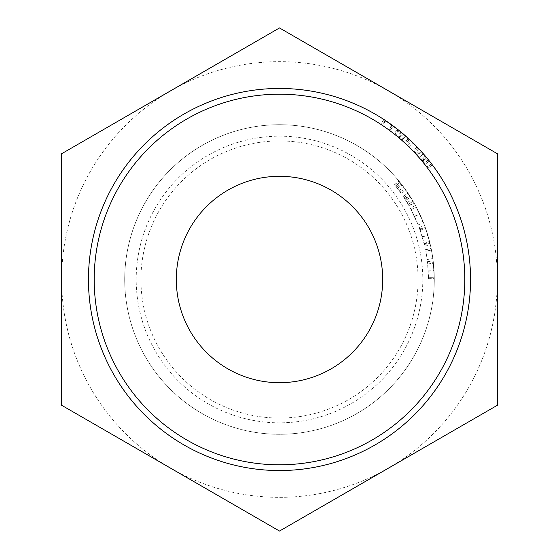 <?xml version="1.0" encoding="UTF-8"?>
<svg xmlns="http://www.w3.org/2000/svg" width="559" height="559" viewBox="0 0 559 559"><rect width="100%" height="100%" fill="white"/><g stroke="black" fill="none" stroke-linecap="round" stroke-linejoin="round"><path stroke-width="0.42" stroke-dasharray="2.79 2.1" d="M422.821 279.5A143.321 143.321 0 0 1 279.5 422.821A143.321 143.321 0 0 1 136.179 279.5A143.321 143.321 0 0 1 279.5 136.179A143.321 143.321 0 0 1 422.821 279.5M124.713 279.5A154.787 154.787 0 0 0 279.5 434.287A154.787 154.787 0 0 0 434.287 279.5A154.787 154.787 0 0 1 279.5 434.287A154.787 154.787 0 0 1 124.713 279.5A154.787 154.787 0 0 1 279.5 124.713A154.787 154.787 0 0 1 434.287 279.5A154.787 154.787 0 0 1 279.5 434.287A154.787 154.787 0 0 1 124.713 279.5A154.787 154.787 0 0 1 279.5 124.713A154.787 154.787 0 0 1 434.287 279.5A154.787 154.787 0 0 1 279.5 434.287A154.787 154.787 0 0 1 124.713 279.5A154.787 154.787 0 0 1 279.5 124.713A154.787 154.787 0 0 1 434.287 279.5A154.787 154.787 0 0 0 279.5 124.713A154.787 154.787 0 0 0 124.713 279.5M279.5 94.192A185.308 185.308 0 0 1 464.809 279.5A185.308 185.308 0 0 1 279.5 464.809A185.308 185.308 0 0 1 94.192 279.5A185.308 185.308 0 0 1 279.5 94.192A185.308 185.308 0 0 1 464.809 279.5A185.308 185.308 0 0 1 279.5 464.809A185.308 185.308 0 0 1 94.192 279.5A185.308 185.308 0 0 1 279.5 94.192M279.5 470.545A191.045 191.045 0 0 0 470.545 279.5A191.045 191.045 0 0 0 279.5 88.455A191.045 191.045 0 0 0 88.455 279.5A191.045 191.045 0 0 0 279.5 470.545M382.691 279.5A103.191 103.191 0 0 0 279.5 176.309A103.191 103.191 0 0 0 176.309 279.5A103.191 103.191 0 0 0 279.5 382.691A103.191 103.191 0 0 0 382.691 279.5M432.198 164.695A191.045 191.045 0 0 0 431.513 163.794L431.366 163.598A191.045 191.045 0 0 1 432.352 164.905L427.768 168.343A185.308 185.308 0 0 0 426.81 167.078L426.957 167.267A185.308 185.308 0 0 1 427.621 168.14M418.356 156.786L422.884 162.103L427.314 158.477L419.18 149.162L414.988 153.075L417.335 155.647L415.938 154.109M416.672 154.906L421.29 160.188L416.672 154.906L420.913 151.056L421.605 151.81L419.809 149.847L415.603 153.739M420.005 150.057L421.514 151.713M419.04 157.568L423.38 153.816L426.272 157.212L423.387 153.83L419.061 157.589L417.007 155.283M422.304 161.404L426.727 157.75L425.287 156.038M425.413 156.185L426.279 157.212L421.87 160.887L419.068 157.596L423.387 153.83L420.284 150.364L416.064 154.242M400.419 139.079L406.358 144.418L410.285 140.239L400.999 132.071A191.045 191.045 0 0 1 402.256 133.119L402.529 133.342M402.892 133.65L403.815 134.44M404.723 135.222L402.794 133.566L399.091 137.947L401.886 140.358L405.659 136.04L401.886 140.358L404.534 142.727L401.152 139.715L405.198 143.342L398.574 137.507A185.308 185.308 0 0 0 397.351 136.494L406.358 144.418M406.302 136.606L409.405 139.422M409.579 139.582L408.168 138.283M398.574 137.507L402.256 133.119L402.746 133.531M405.198 143.342L409.09 139.128L405.541 135.935M405.995 136.34L406.358 136.655M404.178 142.405L408.035 138.164L408.398 138.499L405.673 136.054M399.266 138.094L397.875 136.927L401.537 132.518A191.045 191.045 0 0 1 402.794 133.566M411.634 141.525A191.045 191.045 0 0 1 412.877 142.72L408.874 146.828A185.308 185.308 0 0 0 407.672 145.668L411.634 141.525M418.216 148.142L414.058 152.083A185.308 185.308 0 0 0 412.905 150.881L417.028 146.898A191.045 191.045 0 0 1 418.216 148.142L412.877 142.72M429.214 160.824A191.045 191.045 0 0 0 428.501 159.93L428.348 159.741A191.045 191.045 0 0 1 429.361 161.02L424.868 164.577A185.308 185.308 0 0 0 423.876 163.333L424.029 163.521A185.308 185.308 0 0 1 424.721 164.388M393.795 133.636L394.892 134.502L398.462 130.016L385.263 120.402L382.083 125.174L394.535 134.223L398.092 129.723A191.045 191.045 0 0 0 393.277 126.034A191.045 191.045 0 0 1 399.371 130.743L383.893 119.507L380.763 124.308L389.854 130.631A185.308 185.308 0 0 1 394.535 134.223M386.08 120.954L386.43 121.191M390.461 123.986L392.334 125.342L388.945 129.968M393.822 126.439L396.017 128.102M396.191 128.235L398.092 129.723M418.069 279.5A138.569 138.569 0 0 1 279.5 418.069A138.569 138.569 0 0 1 140.931 279.5A138.569 138.569 0 0 1 279.5 140.931A138.569 138.569 0 0 1 418.069 279.5A138.569 138.569 0 0 1 279.5 418.069A138.569 138.569 0 0 1 140.931 279.5A138.569 138.569 0 0 1 279.5 140.931A138.569 138.569 0 0 1 418.069 279.5M61.651 279.5A217.849 217.849 0 0 0 388.421 468.162L279.5 531.05L61.651 405.275L61.651 153.725L170.579 90.837A217.849 217.849 0 0 0 61.651 279.5M388.421 90.837A217.849 217.849 0 0 0 170.579 90.837L279.5 27.95L497.349 153.725L497.349 279.5A217.849 217.849 0 0 0 388.421 90.837M497.349 279.5A217.849 217.849 0 0 1 388.421 468.162L497.349 405.275L497.349 279.5M434.287 278.724L433.176 260.976L434.287 278.724L428.55 278.752L428.536 277.369L434.273 277.285M427.195 259.432L425.846 251.208L431.471 250.118L432.876 258.663L431.143 248.455L432.883 258.719L431.478 250.132L425.846 251.222L427.195 259.432L432.876 258.663M432.883 258.719L427.202 259.488L432.883 258.705M432.869 258.614L427.188 259.383L432.869 258.6M429.564 241.551L424.56 225.494L429.564 241.551L424.008 242.962L424.428 244.681L430.004 243.34M413.094 201.324L407.888 193.037L413.094 201.324L408.147 204.217L409.118 205.908L414.107 203.078M415.428 205.46L423.533 222.803L415.428 205.46L410.397 208.2L414.589 216.515L419.788 214.09M403.661 187.069L398.937 181.046L403.661 187.069L399.063 190.493L401.103 193.302L405.778 189.983M397.365 129.15L393.822 133.657L382.083 125.174M391.908 125.027L388.54 129.667M389.868 130.638L393.277 126.034L389.868 130.638A185.308 185.308 0 0 1 395.772 135.208L380.763 124.308M399.371 130.743L395.772 135.208M392.222 125.258L388.833 129.884M385.759 120.737L382.566 125.502M391.957 125.062L388.582 129.695M394.892 134.502L393.822 133.657M428.501 159.93L424.029 163.521M428.348 159.741L423.876 163.333M429.361 161.02L424.868 164.577M414.058 152.083L408.874 146.828M399.35 138.164L399.762 138.513M409.6 139.603L405.694 143.803M409.488 139.498L405.589 143.698M405.624 136.005L401.837 140.316M400.999 132.071L397.351 136.494M403.346 134.034L399.629 138.401M405.645 136.026L401.858 140.33M404.919 135.39L401.152 139.715L404.919 135.39M408.398 138.499L404.534 142.727M397.875 136.927A185.308 185.308 0 0 1 399.091 137.947M422.884 162.103L414.988 153.075M426.44 157.407L422.031 161.076M423.303 153.732L418.991 157.505M421.605 151.81L417.335 155.647M425.064 155.772L420.696 159.483M421.109 159.972L425.679 156.499L420.913 151.056M417.964 156.345L419.767 158.4M420.095 158.784L421.87 160.887M418.998 157.519L423.317 153.746L418.998 157.519M423.009 153.397L423.408 153.851M425.371 156.136L425.679 156.499M431.513 163.794L426.957 167.267M431.366 163.598L426.81 167.078M432.352 164.905L427.768 168.343M401.103 193.302L399.063 190.493M399.105 190.549L403.703 187.132M394.514 184.694L398.937 181.046M394.605 184.798L399.035 181.158M395.597 186.021L400.062 182.43M397.505 188.446L402.047 184.938L404.828 188.656L400.013 182.367L395.52 185.923L400.181 192.017L395.548 185.958L400.02 182.374M400.181 192.017L404.828 188.656M395.52 185.923L399.985 182.325L402.047 184.938M414.589 216.515L418.195 224.907L410.397 208.2M414.485 216.277L419.676 213.845M418.195 224.907L423.533 222.803M417.608 223.439L411.144 209.59L417.608 223.439L422.925 221.287L416.203 206.9L422.925 221.287M414.561 216.445L419.753 214.02M414.519 216.361L419.711 213.929M411.144 209.59L416.203 206.9M409.118 205.908L403.13 196.237L408.147 204.217M404.737 198.669L409.551 195.559M405.778 200.311L410.634 197.271L408.797 194.406L413.115 201.366L410.62 197.243L405.764 200.29L404.01 197.558L408.168 204.259L405.764 200.29M408.957 205.621L413.933 202.777M407.148 202.54L412.06 199.584M403.13 196.237L407.888 193.037M403.193 196.335L407.951 193.134M404.066 197.641L408.86 194.497M404.038 197.6L408.825 194.448M405.785 200.325L410.641 197.278M408.168 204.259L413.115 201.366M404.01 197.558L408.797 194.406M404.031 197.593L408.818 194.441M424.428 244.681L419.187 227.492L424.008 242.962M422.345 236.939L427.845 235.297M424.791 246.219L430.381 244.94M424.225 243.829L429.787 242.459M424.169 243.612L429.731 242.229M422.29 236.737L427.782 235.094M420.005 229.749L425.413 227.834M419.928 229.532L425.329 227.611M419.187 227.492L424.56 225.494M419.732 228.98L425.126 227.038M420.256 230.462L425.672 228.575M422.248 236.597L427.74 234.948M425.846 251.208L427.202 259.488L425.846 251.222M425.86 251.27L431.485 250.187M427.195 259.418L432.876 258.649M425.832 251.159L431.464 250.069M425.525 249.6L431.143 248.455M425.553 249.74L431.171 248.601M428.536 277.369L427.481 261.661L428.55 278.752M428.32 271.157L434.043 270.836M428.32 271.129L434.043 270.808M427.663 263.226L433.365 262.597M428.306 270.905L434.029 270.577M428.536 277.299L434.273 277.215M428.55 278.668L434.287 278.641M428.313 270.989L434.036 270.661M427.481 261.661L433.176 260.976M427.74 263.911L433.442 263.31M396.345 186.951L400.838 183.394M396.673 187.37L401.18 183.827M397.449 188.369L401.991 184.868M405.058 199.172L409.887 196.083"/><path stroke-width="0.84" d="M279.5 464.809A185.308 185.308 0 0 0 464.809 279.5A185.308 185.308 0 0 0 279.5 94.192A185.308 185.308 0 0 0 94.192 279.5A185.308 185.308 0 0 0 279.5 464.809M279.5 88.455A191.045 191.045 0 0 1 470.545 279.5A191.045 191.045 0 0 1 279.5 470.545A191.045 191.045 0 0 1 88.455 279.5A191.045 191.045 0 0 1 279.5 88.455M176.309 279.5A103.191 103.191 0 0 1 279.5 176.309A103.191 103.191 0 0 1 382.691 279.5A103.191 103.191 0 0 1 279.5 382.691A103.191 103.191 0 0 1 176.309 279.5M419.18 149.162L423.009 153.397M421.514 151.713L425.679 156.499M420.284 150.364L426.72 157.75M426.279 157.212L427.314 158.477M401.537 132.518L409.09 139.128M402.529 133.342L402.892 133.65M403.815 134.44L404.723 135.222M405.659 136.04L406.302 136.606M407.399 137.591L410.285 140.239M405.541 135.935L405.995 136.34M406.358 136.655L407.099 137.318M411.634 141.525L417.028 146.898M385.263 120.402L398.462 130.016M383.893 119.507L386.08 120.954M386.43 121.191L390.461 123.986M392.334 125.342L393.822 126.439M61.651 405.275L279.5 531.05L497.349 405.275L497.349 153.725L279.5 27.95L61.651 153.725L61.651 405.275M389.854 130.631L393.795 133.636M407.672 145.668L412.905 150.881M399.762 138.513L400.419 139.079M415.938 154.109L418.356 156.786M419.767 158.4L420.095 158.784M417.007 155.283L417.964 156.345"/></g></svg>
